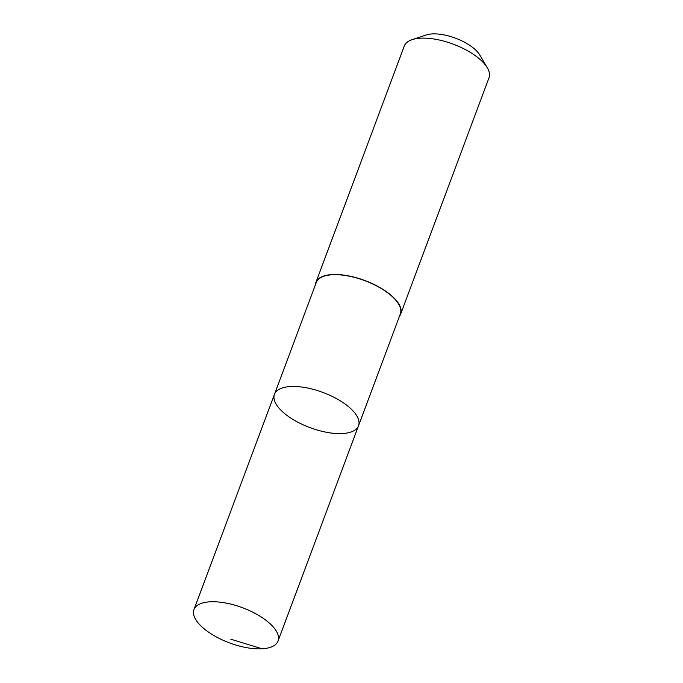 <?xml version="1.0" encoding="UTF-8"?>
<svg xmlns="http://www.w3.org/2000/svg" width="683" height="683" viewBox="0 0 683 683"><rect width="100%" height="100%" fill="white"/><g stroke="black" fill="none" stroke-linecap="round" stroke-linejoin="round"><path stroke-width="1.02" d="M274.455 394.33L316.255 282.531A44.873 18.748 20.5 0 1 317.612 280.201A44.873 18.748 20.5 0 1 367.821 281.84A44.873 18.748 20.5 0 1 400.323 313.958L358.524 425.765A44.882 18.757 -159.5 0 0 326.022 393.639A44.882 18.757 -159.5 0 0 275.804 391.999A44.882 18.757 -159.5 0 0 274.455 394.33A44.882 18.757 -159.5 0 0 309.92 427.609A44.882 18.757 -159.5 0 0 358.524 425.765A44.882 18.757 -159.5 0 0 326.022 393.639A44.882 18.757 -159.5 0 0 275.804 391.999A44.882 18.757 -159.5 0 0 274.455 394.33L193.963 609.586A44.882 18.757 20.5 0 1 195.321 607.264A44.882 18.757 20.5 0 1 245.539 608.903A44.882 18.757 20.5 0 1 278.049 641.03A44.882 18.757 20.5 0 1 276.692 643.352A44.882 18.757 20.5 0 1 226.474 641.713A44.882 18.757 20.5 0 1 193.963 609.586M315.418 284.76A45.24 18.902 20.5 0 1 315.913 282.403A45.24 18.902 20.5 0 1 364.91 280.534A45.24 18.902 20.5 0 1 400.665 314.086A45.24 18.902 20.5 0 1 399.487 316.195M315.913 282.403L404.293 46.034A45.24 18.902 20.5 0 1 412.08 39.665A45.24 18.902 20.5 0 1 453.281 44.173A45.24 18.902 20.5 0 1 487.329 67.805A45.24 18.902 20.5 0 1 489.037 77.725L400.665 314.086M412.08 39.665L426.218 34.97A32.178 13.447 20.5 0 1 455.527 38.171A32.178 13.447 20.5 0 1 479.748 54.982L487.329 67.805M262.152 648.79L230.811 639.211M358.524 425.765L278.049 641.03"/></g></svg>
